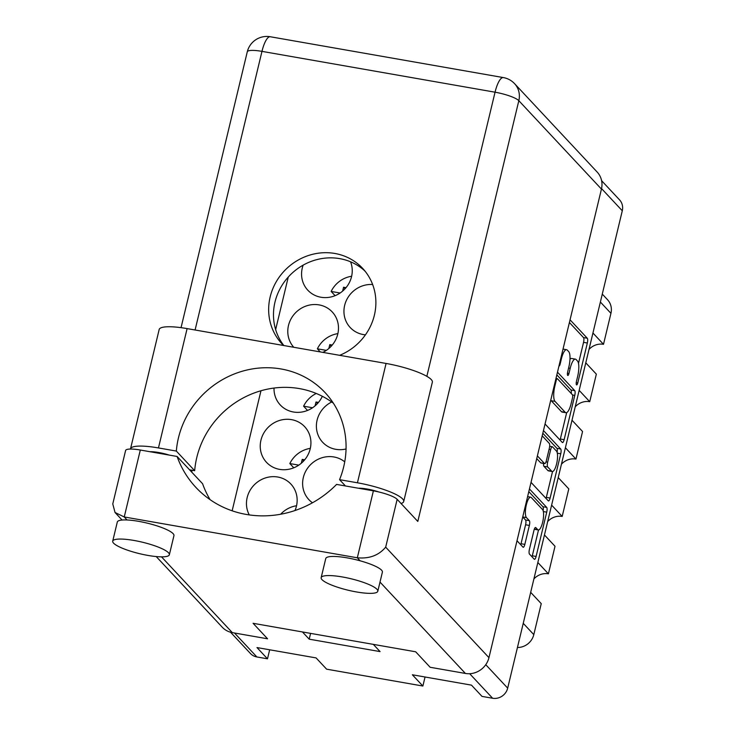 <?xml version="1.0" encoding="UTF-8"?>
<svg xmlns="http://www.w3.org/2000/svg" width="735" height="735" viewBox="0 0 735 735"><rect width="100%" height="100%" fill="white"/><g stroke="black" fill="none" stroke-linecap="round" stroke-linejoin="round"><path stroke-width="1.1" d="M534.373 529.035L537.689 529.613A10.547 3.032 99.9 0 0 538.277 529.963A10.547 3.032 99.9 0 0 542.88 521.198A10.547 3.032 99.9 0 0 542.513 509.53L531.286 497.512A10.547 3.032 99.9 0 0 530.698 497.172A10.547 3.032 99.9 0 0 526.343 504.844A10.547 3.032 99.9 0 0 526.462 517.605L529.329 520.665A3.941 1.13 99.9 0 1 529.375 525.433L524.827 544.396A3.941 1.13 99.9 0 1 523.201 547.263A3.941 1.13 99.9 0 1 522.971 547.134L517.201 540.951A3.941 1.13 99.9 0 1 517.027 540.675M295.001 510.513A26.111 24.439 -43.1 0 0 290.885 484.053A26.111 24.439 -43.1 0 0 277.775 477.024A26.111 24.439 -43.1 0 0 251.875 487.627A26.111 24.439 -43.1 0 0 249.275 514.904M296.545 505.753A26.111 24.439 -43.1 0 0 280.651 514.234M293.779 467.8L289.829 463.564A26.111 24.439 -43.1 0 1 310.317 448.378M291.547 419.648A26.111 24.439 -43.1 0 0 263.902 432.878A26.111 24.439 -43.1 0 0 266.502 462.333A26.111 24.439 -43.1 0 0 279.612 469.371A26.111 24.439 -43.1 0 0 307.258 456.141A26.111 24.439 -43.1 0 0 304.658 426.677A26.111 24.439 -43.1 0 0 291.547 419.648M307.552 410.424L303.601 406.189A26.111 24.439 -43.1 0 1 316.27 393.464M274.017 388.052A26.111 24.439 -43.1 0 0 280.283 404.967A26.111 24.439 -43.1 0 0 293.384 411.995A26.111 24.439 -43.1 0 0 322.325 396.275M320.276 351.918L317.373 348.813A26.111 24.439 -43.1 0 1 337.87 333.626M322.858 352.377A26.111 24.439 -43.1 0 0 332.211 311.925A26.111 24.439 -43.1 0 0 319.1 304.896A26.111 24.439 -43.1 0 0 291.565 317.933A26.111 24.439 -43.1 0 0 293.77 347.278M335.105 295.672L331.145 291.437A26.111 24.439 -43.1 0 1 351.642 276.25M303.16 265.133A26.111 24.439 -43.1 0 0 307.827 290.215A26.111 24.439 -43.1 0 0 320.938 297.243A26.111 24.439 -43.1 0 0 345.946 287.752A26.111 24.439 -43.1 0 0 350.567 261.807M344.733 461.846A26.111 24.439 -43.1 0 0 333.929 456.968A26.111 24.439 -43.1 0 0 306.284 470.198A26.111 24.439 -43.1 0 0 308.884 499.653A26.111 24.439 -43.1 0 0 312.476 502.768M331.715 401.981A26.111 24.439 -43.1 0 0 322.656 442.277A26.111 24.439 -43.1 0 0 335.766 449.315A26.111 24.439 -43.1 0 0 346.047 448.984M372.645 284.519A26.111 24.439 -43.1 0 0 346.948 299.255A26.111 24.439 -43.1 0 0 350.209 327.525A26.111 24.439 -43.1 0 0 363.32 334.563A26.111 24.439 -43.1 0 0 365.433 334.838M364.009 270.186A26.111 24.439 -43.1 0 0 365.249 271.408M298.787 465.136L289.829 463.564M304.694 459.798L302.232 459.366L301.304 463.225M312.559 407.76L303.601 406.189M318.466 402.422L316.004 401.99L315.076 405.849M326.331 350.384L317.373 348.813M332.248 345.046L329.785 344.614L328.857 348.473M340.112 293.008L331.145 291.437M346.02 287.67L343.557 287.238L342.629 291.106M537.689 529.613L535.815 527.611A3.941 1.13 99.9 0 0 535.595 527.482A3.941 1.13 99.9 0 0 533.968 530.348L529.42 549.311A3.941 1.13 99.9 0 0 529.466 554.08L534.244 559.197A3.941 1.13 99.9 0 0 534.474 559.326A3.941 1.13 99.9 0 0 536.1 556.459L546.73 512.157A3.941 1.13 99.9 0 0 546.684 507.389L529.632 489.142A3.941 1.13 99.9 0 0 529.43 489.014M545.058 423.911A3.941 1.13 99.9 0 0 545.232 424.187L562.284 442.433A3.941 1.13 99.9 0 0 562.505 442.562A3.941 1.13 99.9 0 0 564.131 439.695L574.77 395.393A3.941 1.13 99.9 0 0 574.724 390.625L557.672 372.379A3.941 1.13 99.9 0 0 557.461 372.25M601.597 180.663L619.55 199.865A12.853 12.036 136.9 0 1 622.288 210.77L507.683 688.135A12.853 12.036 136.9 0 1 492.615 698.25L482.004 696.394L471.484 685.139L412.363 674.776L422.882 686.031L425.05 676.999M569.983 359.277A12.614 3.629 99.9 0 1 571.609 358.469L575.404 359.13A12.614 3.629 99.9 0 1 576.111 359.544L577.526 361.069A12.614 3.629 99.9 0 1 577.673 376.32L576.433 381.483A2.756 0.79 99.9 0 0 576.626 384.91A2.756 0.79 99.9 0 0 577.765 382.907L587.338 343.015A3.941 1.13 99.9 0 0 587.293 338.247L570.241 320.001A3.941 1.13 99.9 0 0 570.038 319.872M575.404 359.13A12.614 3.629 99.9 0 0 570.195 368.318L568.954 373.481A2.756 0.79 99.9 0 1 567.815 375.484A2.756 0.79 99.9 0 1 567.631 372.057L568.862 366.894A12.614 3.629 99.9 0 0 568.715 351.642L567.301 350.117A12.614 3.629 99.9 0 0 566.593 349.704A12.614 3.629 99.9 0 0 561.384 358.891L560.143 364.055A2.756 0.79 99.9 0 1 559.004 366.058A2.756 0.79 99.9 0 1 558.949 366.048M557.323 453.173L560.75 453.771A3.941 1.13 99.9 0 0 560.704 449.002L543.468 430.554M560.75 453.771L550.111 498.073A3.941 1.13 99.9 0 1 548.485 500.948A3.941 1.13 99.9 0 1 548.264 500.82L531.212 482.573A3.941 1.13 99.9 0 1 531.047 482.298M537.57 456.104L544.479 463.5A3.941 1.13 99.9 0 0 544.708 463.629A3.941 1.13 99.9 0 0 546.335 460.762L549.348 448.185A3.941 1.13 99.9 0 0 549.302 443.416L542.2 435.818M422.882 686.031L326.616 669.172L316.096 657.917L256.974 647.563L267.494 658.817L269.662 649.786M267.494 658.817L256.882 656.961A12.853 12.036 136.9 0 1 250.433 653.498L230.542 632.219M302.443 631.953L309.205 639.174L380.068 651.596L373.316 644.365M288.267 277.04L275.643 329.611M260.971 390.744L232.15 510.788M309.205 639.174L310.593 633.377M592.943 333.01L603.499 344.311L610.941 313.331L600.376 302.021M585.777 362.842L596.342 374.143L589.727 401.687L579.162 390.377M588.992 349.437A15.665 14.663 136.9 0 1 603.499 344.311M572.005 420.218L582.561 431.518L575.955 459.063L565.39 447.753M575.22 406.813A15.665 14.663 136.9 0 1 589.727 401.687M558.223 477.594L568.789 488.894L562.183 516.439A15.665 14.663 -43.1 0 0 547.667 521.565M561.448 464.189A15.665 14.663 136.9 0 1 575.955 459.063M551.617 505.129L562.183 516.439M544.451 534.97L555.017 546.27L548.402 573.814A15.665 14.663 -43.1 0 0 533.895 578.941M537.836 562.505L548.402 573.814M530.679 592.346L541.245 603.646L533.803 634.627A16.069 15.04 136.9 0 1 517.431 647.498M602.277 294.092L607.523 299.696A16.069 15.04 136.9 0 1 610.941 313.331M578.5 363.375L583.553 342.354A3.941 1.13 99.9 0 0 583.507 337.585L569.404 322.5M571.214 393.473A3.941 1.13 99.9 0 0 570.93 389.954L556.836 374.868M560.052 440.044A3.941 1.13 99.9 0 0 560.336 439.025L566.685 412.611M572.446 398.104A2.756 0.79 99.9 0 0 572.418 394.759L557.452 378.745A2.756 0.79 99.9 0 0 557.295 378.654A2.756 0.79 99.9 0 0 556.156 380.666L554.851 386.114A12.614 3.629 99.9 0 0 554.999 401.365L565.224 412.317A12.614 3.629 99.9 0 0 565.932 412.73A12.614 3.629 99.9 0 0 571.141 403.543L572.446 398.104M550.781 400.079A12.614 3.629 99.9 0 0 551.204 400.704L554.999 401.365M565.932 412.73L562.146 412.069A12.614 3.629 99.9 0 1 561.439 411.655L551.204 400.704M552.536 471.53L546.325 497.411L550.111 498.073M546.032 498.431A3.941 1.13 99.9 0 0 546.325 497.411M536.734 458.594L540.694 462.839A3.941 1.13 99.9 0 0 540.914 462.967L544.708 463.629M542.816 433.255L556.909 448.341L560.704 449.002M551.663 471.181A10.547 3.032 99.9 0 0 552.251 471.53A10.547 3.032 99.9 0 0 556.845 462.765A10.547 3.032 99.9 0 0 556.478 451.097L552.527 446.862A3.941 1.13 99.9 0 0 552.307 446.733A3.941 1.13 99.9 0 0 550.68 449.599L547.658 462.177A3.941 1.13 99.9 0 0 547.704 466.945L551.663 471.181L547.869 470.519A10.547 3.032 99.9 0 0 548.457 470.859L552.251 471.53M543.551 463.427A3.941 1.13 99.9 0 0 543.918 466.284L547.704 466.945M547.869 470.519L543.918 466.284M557.121 452.337A3.941 1.13 99.9 0 0 556.909 448.341M534.299 529.237A10.547 3.032 99.9 0 0 534.492 529.292L538.277 529.963M520.738 544.745A3.941 1.13 99.9 0 0 521.032 543.735L525.589 524.772A3.941 1.13 99.9 0 0 525.543 520.003L522.714 516.981M543.119 510.66A3.941 1.13 99.9 0 0 542.899 506.727L528.796 491.642M532.011 556.808A3.941 1.13 99.9 0 0 532.305 555.798L538.507 529.972M345.018 288.809L343.557 287.238M331.246 346.185L329.785 344.614M317.474 403.552L316.004 401.99M303.702 460.928L302.232 459.366M401.044 503.493A38.165 7.736 13.5 0 0 403.708 501.509A38.165 7.736 13.5 0 0 357.43 482.794L339.552 479.661A87.575 81.971 -43.1 0 0 343.686 466.826A87.575 81.971 -43.1 0 0 325.054 392.563A87.575 81.971 -43.1 0 0 240.823 371.671A87.575 81.971 -43.1 0 0 178.449 437.885A87.575 81.971 -43.1 0 0 176.336 451.069L158.457 447.937L187.113 328.6A38.165 7.736 13.5 0 0 159.173 329.5L130.518 448.837A38.165 7.736 13.5 0 1 158.457 447.937M333.35 403.184A87.575 81.971 -43.1 0 0 196.787 457.51A87.575 81.971 -43.1 0 0 194.674 470.685L176.336 451.069M376.954 589.277A29.124 5.908 -166.5 0 0 346.635 577.774A29.124 5.908 -166.5 0 0 321.158 577.664A29.124 5.908 -166.5 0 0 322.003 579.649A29.124 5.908 -166.5 0 0 352.322 591.151A29.124 5.908 -166.5 0 0 377.799 591.262A29.124 5.908 -166.5 0 0 376.954 589.277M377.799 591.262L382.393 572.142A29.124 5.908 -166.5 0 0 381.548 570.149A29.124 5.908 -166.5 0 0 360.132 560.805A29.124 5.908 -166.5 0 0 325.752 558.545L321.158 577.664M168.508 552.766A29.124 5.908 -166.5 0 0 138.198 541.263A29.124 5.908 -166.5 0 0 112.712 541.153A29.124 5.908 -166.5 0 0 113.557 543.137A29.124 5.908 -166.5 0 0 143.876 554.64A29.124 5.908 -166.5 0 0 169.353 554.75A29.124 5.908 -166.5 0 0 168.508 552.766M169.353 554.75L173.947 535.631A29.124 5.908 -166.5 0 0 173.102 533.638A29.124 5.908 -166.5 0 0 127.054 519.976A29.124 5.908 -166.5 0 0 117.306 522.025L112.712 541.153M339.653 355.317A55.235 51.707 -43.1 0 0 374.381 315.196A55.235 51.707 -43.1 0 0 362.621 268.348A55.235 51.707 -43.1 0 0 309.499 255.174A55.235 51.707 -43.1 0 0 270.158 296.94A55.235 51.707 -43.1 0 0 281.909 343.787A55.235 51.707 -43.1 0 0 283.591 345.496M283.839 345.542A55.235 51.707 136.9 0 1 274.982 302.103A55.235 51.707 136.9 0 1 312.55 260.916A55.235 51.707 136.9 0 1 364.946 271.022M149.949 451.713A17.07 3.464 13.5 0 1 169.27 455.103M358.386 488.224A17.07 3.464 13.5 0 1 378.819 491.972M194.674 470.685L189.547 469.794M127.054 519.976L124.243 516.962L357.32 557.791L373.389 490.851L336.593 484.411A100.429 94.006 -43.1 0 1 195.868 487.378A100.429 94.006 -43.1 0 1 177.098 456.472L140.311 450.022L124.243 516.962L115.037 512.497L112.777 503.925L125.602 450.5A20.084 4.07 13.5 0 1 140.311 450.022M601.441 189.079L518.827 100.686A20.084 18.798 -43.1 0 0 514.555 83.643L597.16 172.045A20.084 18.798 136.9 0 1 601.441 189.079L488.95 657.641A20.084 18.798 136.9 0 1 465.402 673.444L430.159 667.279L415.679 651.789L253.097 623.308L267.577 638.798L232.324 632.624A20.084 18.798 136.9 0 1 222.246 627.212L156.224 556.56M373.389 490.851A20.084 4.07 13.5 0 1 397.157 499.331L417.811 521.437L518.827 100.686A20.084 4.07 13.5 0 0 495.05 92.197L261.972 51.367L195.087 329.997M210.072 499.644A100.429 94.006 136.9 0 1 202.584 483.731L177.098 456.472M191.716 472.109L192.157 470.253M397.157 499.331L385.682 547.152C378.801 555.357 369.347 558.903 357.32 557.791L360.132 560.805M357.43 482.794L386.077 363.448A38.165 7.736 13.5 0 1 432.355 382.172L403.708 501.509M386.077 363.448L187.113 328.6M345.441 485.954L339.552 479.661M622.288 210.77L601.552 188.583M485.762 664.688L507.683 688.135M492.615 698.25L469.683 673.71M234.493 633L256.882 656.961M523.237 623.326L533.803 634.627M568.596 368.033L570.195 368.318M567.429 373.215L568.954 373.481M560.695 358.772L561.384 358.891M559.464 363.935L560.143 364.055M583.507 337.585L587.293 338.247M583.553 342.354L587.338 343.015M576.231 382.641L577.765 382.907M570.93 389.954L574.724 390.625M572.556 394.998L574.77 395.393M560.336 439.025L564.131 439.695M555.467 380.546L556.156 380.666M554.162 385.994L554.851 386.114M561.439 411.655L565.224 412.317M540.694 462.839L544.479 463.5M549.082 449.324L550.68 449.599M546.004 461.892L547.658 462.177M535.346 527.528L535.815 527.611M522.723 516.944L526.462 517.605M525.543 520.003L529.329 520.665M525.589 524.772L529.375 525.433M521.032 543.735L524.827 544.396M542.899 506.727L546.684 507.389M543.349 511.56L546.73 512.157M532.305 555.798L536.1 556.459M465.402 673.444L380.004 582.074M161.516 556.854L232.324 632.624M426.842 376.329L495.05 92.197A20.084 5.779 -80.1 0 1 503.346 77.579L270.269 36.75A20.084 20.084 0 0 0 247.272 51.845L181.049 327.654M385.682 547.152L488.95 657.641M247.272 51.845A20.084 4.07 -166.5 0 1 261.972 51.367A20.084 5.779 -80.1 0 1 270.269 36.75M527.601 496.63L530.698 497.172M563.028 349.079L566.593 349.704M555.982 378.424L557.295 378.654M549.67 446.274L552.307 446.733M115.037 512.497L122.083 520.04M514.555 83.643A20.084 20.084 0 0 0 503.346 77.579"/></g></svg>
